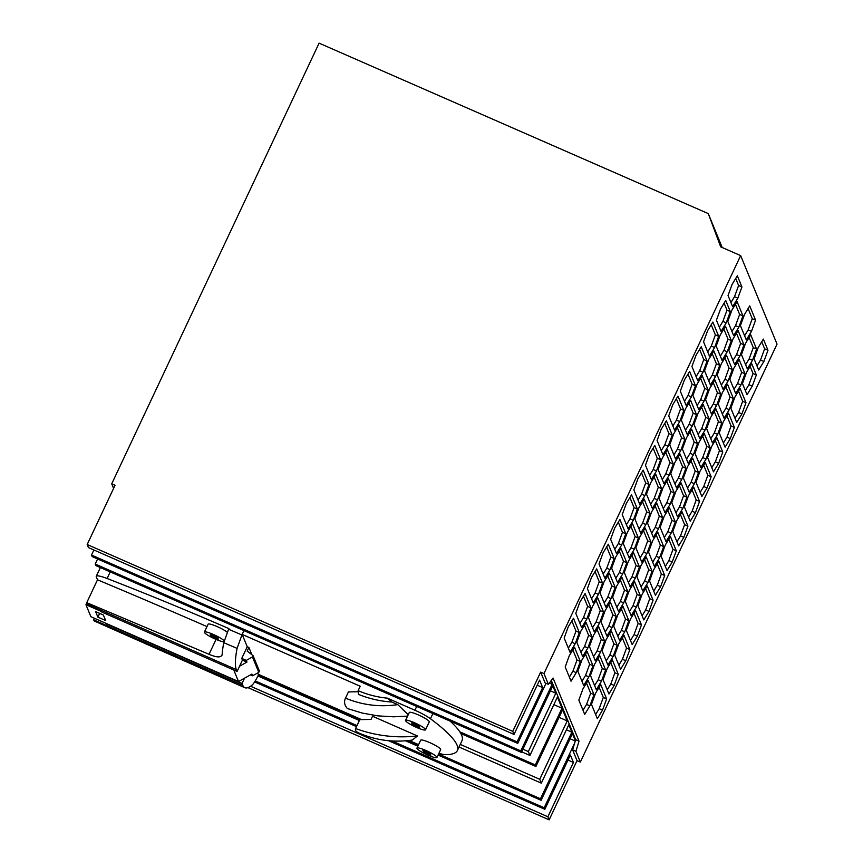 <?xml version="1.0" encoding="UTF-8"?>
<svg xmlns="http://www.w3.org/2000/svg" width="863" height="863" viewBox="0 0 863 863"><rect width="100%" height="100%" fill="white"/><g stroke="black" fill="none" stroke-linecap="round" stroke-linejoin="round"><path stroke-width="1.29" d="M247.961 687.628L549.159 819.85L577.034 760.616L580.357 762.072L777.034 344.11L740.648 255.61L720.702 246.85L708.264 213.593L319.094 43.15L111.726 483.819L115.059 485.276L87.185 544.521L512.773 731.349L540.648 672.115L543.97 673.572L740.648 255.61M722.212 247.519L708.264 213.593M577.034 760.616L572.611 749.839L575.362 740.745L572.471 733.712L541.133 800.314L540.497 798.782L571.845 732.169L568.793 724.769L541.328 783.151L539.742 779.3L460.249 744.402M255.243 680.929L356.991 725.6M391.996 740.961L544.197 807.779L574.693 742.978M575.276 741.047L570.087 738.771M111.726 483.819L113.603 488.372M517.735 743.421L92.147 556.592L91.51 555.049L517.099 741.889L517.735 743.421L546.031 683.302M93.894 549.99L91.51 555.049M512.773 731.349L514.035 734.424L88.447 547.595L87.185 544.521M549.364 683.054L552.147 684.273L550.831 681.069M552.147 684.273L520.799 750.886L521.435 752.417L552.784 685.815L555.826 693.216L528.35 751.597L529.936 755.449L557.412 697.067L561.996 708.221L535.297 764.952L535.934 766.495L562.622 709.764L567.218 720.918L539.742 779.3M575.362 740.745L575.686 739.677L551.317 680.411M521.435 752.417L95.847 565.589L95.21 564.046L520.799 750.886M97.595 558.987L95.21 564.046M537.207 685.19L542.654 687.584L517.099 741.889M514.035 734.424L539.591 680.13L542.654 687.584M567.218 720.918L559.062 717.336M561.996 708.221L553.841 704.64M528.35 751.597L522.946 749.224M555.826 693.216L550.411 690.842M438.954 753.226A18.403 2.848 -154.8 0 0 445.222 754.661A184.078 28.479 -154.8 0 0 457.368 750.54L462.007 740.659A184.078 28.479 -154.8 0 0 450.119 721.112M459.019 747.013L541.328 783.151M95.599 611.597L97.886 617.142L105.664 620.551L103.377 615.017L95.599 611.597M233.787 670.012L238.522 681.533L90.895 616.721L85.966 604.715L101.694 611.619M99.655 613.377L97.886 617.142M242.438 660.109L241.748 658.415L246.268 660.4L246.958 662.094L242.438 660.109L237.098 671.457L101.899 612.104L101.144 610.26L87.217 604.154A110.442 18.199 -66.3 0 1 86.753 602.665L209.04 654.294C217.012 657.703 221.381 657.746 222.169 654.413A110.442 18.199 -66.3 0 1 223.765 642.687L237.088 648.383L241.92 634.974L228.598 629.256L228.9 628.62A589.041 91.133 -154.8 0 0 107.109 578.512A18.403 2.848 -154.8 0 0 96.257 576.268A18.403 2.848 -154.8 0 0 96.289 576.808L97.508 579.796L86.753 602.665M85.966 604.715L86.807 602.913M257.961 672.806L258.371 674.985C255.88 680.195 253.808 683.55 252.158 685.039A110.442 18.199 -66.3 0 1 244.855 687.714A110.442 18.199 -66.3 0 1 242.794 685.308L107.595 625.966L106.839 624.111L242.039 683.464L244.509 678.199L251.899 674.1L252.589 675.783L250.497 674.866M107.595 625.966L93.668 619.85L94.412 618.264M244.855 687.714L94.294 621.004A110.442 18.199 -66.3 0 1 93.668 619.85M238.522 681.533L244.509 678.199M242.794 685.308L242.039 683.464M436.937 757.509L440.659 749.613A11.046 1.704 -154.8 0 0 440.637 749.289A11.046 1.704 -154.8 0 0 438.264 747.153A11.046 1.704 -154.8 0 0 427.519 741.684A11.046 1.704 -154.8 0 0 420.669 740.206L416.948 748.102A11.046 1.704 -154.8 0 0 416.969 748.426A11.046 1.704 -154.8 0 0 427.056 754.737A11.046 1.704 -154.8 0 0 436.937 757.509A11.046 1.704 -154.8 0 0 436.915 757.185A11.046 1.704 -154.8 0 0 426.84 750.875A11.046 1.704 -154.8 0 0 416.948 748.102M425.545 729.807L429.267 721.91A11.046 1.704 -154.8 0 0 429.245 721.587A11.046 1.704 -154.8 0 0 419.159 715.265A11.046 1.704 -154.8 0 0 409.278 712.504L405.556 720.4A11.046 1.704 -154.8 0 0 405.578 720.724A11.046 1.704 -154.8 0 0 415.664 727.034A11.046 1.704 -154.8 0 0 425.545 729.807A11.046 1.704 -154.8 0 0 425.535 729.483A11.046 1.704 -154.8 0 0 415.448 723.172A11.046 1.704 -154.8 0 0 405.556 720.4M412.363 740.033L417.465 735.966C396.16 738.307 375.534 735.826 355.61 728.545C354.779 730.389 356.268 732.051 360.054 733.518C376.775 740.497 394.218 742.676 412.363 740.033M418.577 744.65L409.03 740.454M457.368 750.54A184.078 28.479 -154.8 0 0 430.454 718.75A18.403 2.848 -154.8 0 0 414.909 710.249L387.347 698.145C377.174 697.175 367.433 694.672 358.134 690.648L358.415 694.37C369.137 698.706 380.313 701.263 391.942 702.051L387.347 698.145M391.942 702.051L397.811 704.629C379.655 707.272 362.223 705.103 345.502 698.124L348.415 691.932L358.188 691.748M408.231 714.737L397.811 704.629M358.134 690.648L360.205 686.236L242.179 634.413L241.92 634.974M251.888 654.726L248.9 647.455L247.239 646.732L242.179 634.413L243.97 630.616M361.521 719.602L258.63 674.435M355.61 728.545L359.795 719.634L371.047 719.429L372.546 716.247L417.465 735.966M427.347 753.809A4.79 0.744 -154.8 0 0 423.334 751.662A4.79 0.744 -154.8 0 0 423.787 751.554A4.79 0.744 -154.8 0 0 422.892 750.594A4.79 0.744 -154.8 0 0 426.527 751.802A4.79 0.744 -154.8 0 0 430.54 753.949A4.79 0.744 -154.8 0 0 430.087 754.046A4.79 0.744 -154.8 0 0 430.982 755.017A4.79 0.744 -154.8 0 0 427.347 753.809L427.897 752.644M419.148 726.247A4.79 0.744 -154.8 0 0 418.695 726.344A4.79 0.744 -154.8 0 0 419.591 727.315A4.79 0.744 -154.8 0 0 415.955 726.096A4.79 0.744 -154.8 0 0 411.942 723.96A4.79 0.744 -154.8 0 0 412.395 723.852A4.79 0.744 -154.8 0 0 411.5 722.892A4.79 0.744 -154.8 0 0 415.135 724.1A4.79 0.744 -154.8 0 0 419.148 726.247M415.955 726.096L416.505 724.942M407.573 716.128L393.496 716.808L377.789 715.869L362.352 713.086L347.379 708.534C344.434 705.211 343.808 701.748 345.502 698.124M247.239 646.732L241.748 658.415M237.098 671.457L236.343 669.612A110.442 18.199 -66.3 0 1 237.088 648.383M246.958 662.094L239.58 666.193M222.169 654.413L221.931 655.405M206.991 626.581A1478.136 228.684 -154.8 0 0 97.508 579.796M227.239 632.288A11.046 1.704 -154.8 0 0 216.354 626.236A11.046 1.704 -154.8 0 0 208.123 624.197L204.402 632.094A11.046 1.704 -154.8 0 0 204.423 632.417A11.046 1.704 -154.8 0 0 213.377 638.199A11.046 1.704 -154.8 0 0 223.97 641.727M224.186 640.864A11.046 1.704 -154.8 0 0 213.69 634.596A11.046 1.704 -154.8 0 0 204.402 632.094M217.994 637.94A4.79 0.744 -154.8 0 0 217.541 638.037A4.79 0.744 -154.8 0 0 218.436 639.008A4.79 0.744 -154.8 0 0 214.801 637.789A4.79 0.744 -154.8 0 0 210.788 635.643A4.79 0.744 -154.8 0 0 211.241 635.546A4.79 0.744 -154.8 0 0 210.345 634.575A4.79 0.744 -154.8 0 0 213.981 635.794A4.79 0.744 -154.8 0 0 217.994 637.94M214.801 637.789L215.34 636.635M223.765 642.687L228.598 629.256M252.589 675.783L258.781 672.353L259.396 671.036L253.075 655.643L252.449 656.959L258.781 672.353M252.449 656.959L246.268 660.4M248.9 647.455L247.196 651.08L253.075 655.643M521.705 751.835L529.936 755.449M460.864 733.539L535.934 766.495M535.297 764.952L459.806 731.824M571.845 732.169L566.43 729.796M257.897 675.977L359.375 720.529M405.534 740.799L417.854 746.204M438.08 755.082L541.133 800.314M258.393 674.942L360.195 719.623M407.919 740.573L418.339 745.157M438.577 754.035L540.497 798.782M572.611 749.839L575.934 751.295L579.008 741.144L553.064 678.038L548.404 684.348L543.97 673.572M575.686 739.677L579.008 741.144M580.357 762.072L575.934 751.295M649.569 454.014L645.47 465.222L651.338 479.483L656.527 470.939L660.627 459.731L654.769 445.47L649.569 454.014M632.18 644.607L637.369 636.074L641.468 624.866L635.6 610.605L630.411 619.138L626.311 630.346L632.18 644.607M614.143 685.438L618.242 674.23L612.374 659.968L607.185 668.501L603.086 679.71L608.944 693.981L614.143 685.438L610.821 683.981L614.92 672.773L610.745 662.644M664.24 516.15L660.141 527.358L666.009 541.619L671.198 533.075L675.298 521.878L669.429 507.606L664.24 516.15M717.66 434.348L721.759 423.14L715.891 408.879L710.691 417.422L706.603 428.62L712.46 442.892L717.66 434.348L714.337 432.892L718.426 421.683L714.262 411.554M610.626 539.267L616.495 553.528L621.684 544.995L625.783 533.787L619.914 519.515L614.726 528.059L610.626 539.267M638.976 507.638L634.877 518.836L640.734 533.107L645.934 524.564L650.033 513.356L644.165 499.094L638.976 507.638M612.665 597.153L618.523 611.414L623.722 602.87L627.822 591.662L621.953 577.401L616.765 585.945L612.665 597.153M600.497 652.234L604.585 641.036L598.728 626.765L593.528 635.308L589.429 646.516L595.297 660.778L600.497 652.234L597.164 650.778L601.263 639.569L597.099 629.44M635.341 578.188L639.44 566.98L633.571 552.719L628.372 561.263L624.273 572.46L630.141 586.732L635.341 578.188L632.007 576.732L636.107 565.524L631.943 555.394M685.427 408.9L681.339 420.108L687.196 434.369L692.396 425.837L696.495 414.628L690.627 400.356L685.427 408.9M695.47 385.685L689.613 371.424L684.413 379.968L680.314 391.166L686.182 405.437L691.371 396.894L695.47 385.685L692.148 384.229L687.984 374.1M717.196 375.006L723.065 389.267L728.253 380.723L732.353 369.526L726.484 355.254L721.295 363.798L717.196 375.006M744.521 314.434L740.422 325.642L746.29 339.903L751.49 331.36L755.578 320.151L749.72 305.89L744.521 314.434M610.076 569.677L614.165 558.469L608.307 544.208L603.108 552.741L599.008 563.949L604.877 578.21L610.076 569.677L606.743 568.21L610.842 557.013L606.678 546.872M767.973 350.281L763.367 339.094L758.178 347.627L754.079 358.835L758.674 370.022L763.874 361.478L767.973 350.281L764.64 348.814L761.738 341.759M641.004 565.513L636.905 576.721L642.773 590.982L647.973 582.449L652.061 571.241L646.204 556.969L641.004 565.513M580.896 631.047L576.797 642.255L582.665 656.516L587.854 647.973L591.953 636.775L586.096 622.503L580.896 631.047M740.885 384.984L744.985 373.776L739.116 359.515L733.928 368.048L729.828 379.256L735.697 393.517L740.885 384.984L737.563 383.528L741.662 372.32L737.498 362.19M662.665 517.617L656.797 503.356L651.608 511.888L647.509 523.097L653.377 537.369L658.566 528.825L662.665 517.617L659.343 516.16L655.179 506.031M600.033 592.892L605.891 607.153L611.09 598.609L615.19 587.401L609.321 573.14L604.132 581.684L600.033 592.892M581.651 627.584L586.84 619.041L590.939 607.832L585.071 593.571L579.882 602.104L575.783 613.313L581.651 627.584M732.137 284.315L728.038 295.513L732.644 306.699L737.833 298.166L741.932 286.958L737.336 275.772L732.137 284.315M743.971 344.833L738.102 330.572L732.914 339.116L728.814 350.324L734.672 364.585L739.871 356.041L743.971 344.833L740.648 343.377L736.473 333.247M646.484 494.154L652.352 508.426L657.552 499.882L661.641 488.674L655.783 474.413L650.583 482.946L646.484 494.154M649.548 580.982L655.405 595.243L660.605 586.711L664.704 575.502L658.836 561.23L653.636 569.774L649.548 580.982M615.74 557.002L611.64 568.199L617.509 582.471L622.708 573.927L626.797 562.719L620.939 548.458L615.74 557.002M687.466 466.786L683.367 477.994L689.235 492.255L694.424 483.712L698.523 472.503L692.665 458.242L687.466 466.786M669.159 475.2L673.259 463.992L667.39 449.731L662.201 458.264L658.102 469.472L663.971 483.733L669.159 475.2L665.837 473.733L669.936 462.536L665.772 452.395M756.355 374.963L751.749 363.776L746.56 372.309L742.46 383.517L747.056 394.704L752.256 386.16L756.355 374.963L753.032 373.496L750.13 366.441M705.578 399.688L711.446 413.949L716.646 405.405L720.734 394.208L714.877 379.936L709.677 388.479L705.578 399.688M618.793 643.82L614.693 655.028L620.562 669.289L625.761 660.756L629.85 649.548L623.992 635.287L618.793 643.82M661.187 429.332L657.088 440.54L662.957 454.801L668.145 446.257L672.245 435.049L666.376 420.788L661.187 429.332M593.992 694.65L588.124 680.389L582.935 688.933L578.836 700.13L584.704 714.402L589.893 705.858L593.992 694.65L590.67 693.194L586.506 683.065M597.336 718.663L602.525 710.12L606.624 698.911L600.756 684.65L595.567 693.194L591.468 704.391L597.336 718.663M745.546 343.366L741.446 354.574L747.304 368.835L752.504 360.303L756.603 349.094L750.734 334.833L745.546 343.366M624.736 631.813L628.836 620.605L622.967 606.344L617.779 614.877L613.679 626.085L619.548 640.346L624.736 631.813L621.414 630.346L625.513 619.149L621.349 609.008M644.92 495.621L649.019 484.423L643.151 470.152L637.951 478.695L633.852 489.904L639.72 504.165L644.92 495.621L641.587 494.165L645.686 482.956L641.522 472.827M699.828 438.631L705.028 430.098L709.127 418.889L703.259 404.618L698.07 413.161L693.971 424.369L699.828 438.631M676.872 520.411L672.773 531.619L678.642 545.88L683.83 537.336L687.93 526.139L682.061 511.867L676.872 520.411M716.43 320.195L721.026 331.381L726.225 322.848L730.314 311.64L725.718 300.453L720.529 308.997L716.43 320.195M730.292 438.609L734.391 427.401L728.523 413.14L723.334 421.683L719.235 432.881L725.093 447.153L730.292 438.609L726.97 437.153L731.069 425.944L726.894 415.815M708.102 389.947L702.245 375.675L697.045 384.218L692.946 395.427L698.814 409.688L704.003 401.144L708.102 389.947L704.78 388.479L700.616 378.35M686.452 437.843L682.353 449.051L688.221 463.312L693.41 454.779L697.509 443.571L691.641 429.31L686.452 437.843M591.5 577.423L587.401 588.631L593.259 602.892L598.458 594.359L602.557 583.151L596.689 568.89L591.5 577.423M637.401 509.105L631.533 494.833L626.344 503.377L622.245 514.585L628.102 528.846L633.302 520.303L637.401 509.105L634.078 507.638L629.904 497.509M700.098 471.047L695.999 482.255L701.867 496.516L707.056 487.973L711.155 476.764L705.298 462.503L700.098 471.047M635.891 547.778L641.759 562.05L646.948 553.507L651.047 542.298L645.19 528.037L639.99 536.581L635.891 547.778M707.649 330.594L703.55 341.802L709.408 356.063L714.607 347.53L718.706 336.322L712.838 322.061L707.649 330.594M607.93 665.039L613.129 656.495L617.218 645.287L611.36 631.026L606.16 639.559L602.061 650.767L607.93 665.039M710.432 385.006L715.621 376.462L719.72 365.265L713.852 350.993L708.663 359.537L704.564 370.745L710.432 385.006M672.795 404.65L668.706 415.847L674.564 430.119L679.764 421.576L683.863 410.367L677.994 396.106L672.795 404.65M734.942 396.991L730.842 408.199L736.711 422.471L741.91 413.927L745.999 402.719L740.141 388.458L734.942 396.991M694.985 453.302L700.853 467.573L706.042 459.03L710.141 447.821L704.273 433.56L699.084 442.104L694.985 453.302M742.946 315.89L737.088 301.629L731.889 310.173L727.789 321.381L733.658 335.642L738.847 327.099L742.946 315.89L739.623 314.434L735.459 304.305M690.249 521.198L695.449 512.654L699.548 501.446L693.679 487.185L688.48 495.729L684.391 506.937L690.249 521.198M623.259 543.517L629.127 557.789L634.316 549.246L638.415 538.037L632.547 523.776L627.358 532.32L623.259 543.517M571.047 681.198L576.247 672.665L580.346 661.457L574.478 647.185L569.278 655.729L565.189 666.937L571.047 681.198M603.571 612.094L597.703 597.822L592.514 606.365L588.415 617.574L594.283 631.835L599.472 623.291L603.571 612.094L600.249 610.626L596.085 600.497M702.989 372.212L707.088 361.004L701.22 346.743L696.031 355.276L691.932 366.484L697.8 380.756L702.989 372.212L699.666 370.756L703.766 359.547L699.602 349.418M663.216 487.207L659.127 498.415L664.985 512.676L670.184 504.143L674.283 492.935L668.415 478.674L663.216 487.207M665.254 545.092L661.155 556.301L667.023 570.562L672.212 562.018L676.312 550.821L670.454 536.549L665.254 545.092M581.921 659.99L577.822 671.198L583.679 685.459L588.879 676.916L592.978 665.718L587.11 651.446L581.921 659.99M684.877 439.31L679.008 425.049L673.82 433.582L669.72 444.79L675.589 459.051L680.778 450.518L684.877 439.31L681.554 437.854L677.379 427.714M631.155 615.664L636.355 607.131L640.454 595.923L634.585 581.662L629.397 590.195L625.297 601.403L631.155 615.664M568.264 626.797L564.165 637.994L570.033 652.266L575.222 643.722L579.321 632.514L573.464 618.253L568.264 626.797M676.603 487.994L681.792 479.461L685.891 468.253L680.033 453.992L674.834 462.525L670.734 473.733L676.603 487.994M605.61 669.968L599.742 655.707L594.553 664.251L590.454 675.449L596.311 689.72L601.511 681.177L605.61 669.968L602.277 668.512L598.113 658.383M686.916 497.196L681.047 482.924L675.848 491.468L671.759 502.676L677.617 516.937L682.816 508.393L686.916 497.196L683.582 495.729L679.418 485.599M616.204 616.344L610.335 602.083L605.146 610.626L601.047 621.835L606.916 636.096L612.104 627.552L616.204 616.344L612.881 614.888L608.717 604.758M711.716 446.365L707.617 457.563L713.485 471.834L718.674 463.291L722.773 452.083L716.905 437.821L711.716 446.365M652.622 540.831L648.523 552.04L654.391 566.301L659.58 557.757L663.679 546.559L657.811 532.288L652.622 540.831M720.271 334.855L716.182 346.063L722.04 360.324L727.239 351.78L731.339 340.583L725.47 326.311L720.271 334.855M653.086 600.184L647.218 585.912L642.029 594.456L637.93 605.664L643.798 619.925L648.987 611.392L653.086 600.184L649.763 598.728L645.589 588.588M724.079 418.21L729.267 409.666L733.367 398.458L727.509 384.197L722.309 392.73L718.21 403.938L724.079 418.21M388.544 740.702L544.833 809.311L570.378 755.017L573.442 762.471L547.897 816.776L549.159 819.85M254.628 681.921L356.505 726.635M540.648 672.115L545.082 682.881L548.404 684.348M649.634 475.351L653.205 469.483L657.304 458.275L653.14 448.145M656.527 470.939L653.205 469.483M660.627 459.731L657.304 458.275M630.475 640.475L634.046 634.607L638.145 623.41L633.981 613.269M641.468 624.866L638.145 623.41M637.369 636.074L634.046 634.607M607.25 689.839L610.821 683.981M618.242 674.23L614.92 672.773M664.305 537.487L667.876 531.619L671.975 520.411L667.8 510.281M671.198 533.075L667.876 531.619M675.298 521.878L671.975 520.411M710.767 438.76L714.337 432.892M721.759 423.14L718.426 421.683M614.79 549.397L618.361 543.528L622.46 532.32L618.296 522.191M621.684 544.995L618.361 543.528M625.783 533.787L622.46 532.32M639.041 528.965L642.611 523.107L646.711 511.899L642.536 501.77M645.934 524.564L642.611 523.107M650.033 513.356L646.711 511.899M616.829 607.282L620.4 601.414L624.499 590.206L620.324 580.076M623.722 602.87L620.4 601.414M627.822 591.662L624.499 590.206M593.604 656.646L597.164 650.778M604.585 641.036L601.263 639.569M628.447 582.601L632.007 576.732M639.44 566.98L636.107 565.524M685.502 430.238L689.062 424.369L693.162 413.161L688.998 403.032M692.396 425.837L689.062 424.369M696.495 414.628L693.162 413.161M684.478 401.306L688.048 395.437L692.148 384.229M691.371 396.894L688.048 395.437M721.36 385.135L724.931 379.267L729.03 368.059L724.866 357.929M728.253 380.723L724.931 379.267M732.353 369.526L729.03 368.059M744.596 335.772L748.156 329.903L752.256 318.695L748.092 308.566M751.49 331.36L748.156 329.903M755.578 320.151L752.256 318.695M603.183 574.078L606.743 568.21M614.165 558.469L610.842 557.013M756.98 365.89L760.54 360.022L764.64 348.814M763.874 361.478L760.54 360.022M641.08 586.851L644.639 580.982L648.739 569.774L644.575 559.645M647.973 582.449L644.639 580.982M652.061 571.241L648.739 569.774M580.961 652.385L584.531 646.516L588.631 635.308L584.467 625.179M587.854 647.973L584.531 646.516M591.953 636.775L588.631 635.308M733.992 389.386L737.563 383.528M744.985 373.776L741.662 372.32M651.673 533.226L655.244 527.369L659.343 516.16M658.566 528.825L655.244 527.369M604.197 603.021L607.768 597.153L611.856 585.945L607.692 575.815M611.09 598.609L607.768 597.153M615.19 587.401L611.856 585.945M579.947 623.442L583.517 617.584L587.617 606.376L583.453 596.247M590.939 607.832L587.617 606.376M586.84 619.041L583.517 617.584M730.939 302.568L734.51 296.699L738.609 285.502L735.708 278.447M737.833 298.166L734.51 296.699M741.932 286.958L738.609 285.502M732.978 360.454L736.549 354.585L740.648 343.377M739.871 356.041L736.549 354.585M650.659 504.283L654.219 498.426L658.318 487.217L654.154 477.088M657.552 499.882L654.219 498.426M661.641 488.674L658.318 487.217M653.712 591.112L657.272 585.243L661.371 574.035L657.207 563.906M660.605 586.711L657.272 585.243M664.704 575.502L661.371 574.035M615.815 578.339L619.375 572.471L623.474 561.263L619.31 551.133M622.708 573.927L619.375 572.471M626.797 562.719L623.474 561.263M687.531 488.124L691.101 482.255L695.2 471.047L691.036 460.918M694.424 483.712L691.101 482.255M698.523 472.503L695.2 471.047M662.266 479.601L665.837 473.733M673.259 463.992L669.936 462.536M745.362 390.572L748.933 384.704L753.032 373.496M752.256 386.16L748.933 384.704M709.753 409.817L713.313 403.949L717.412 392.741L713.248 382.611M716.646 405.405L713.313 403.949M720.734 394.208L717.412 392.741M618.868 665.157L622.428 659.289L626.527 648.091L622.363 637.951M625.761 660.756L622.428 659.289M629.85 649.548L626.527 648.091M661.252 450.669L664.823 444.801L668.922 433.593L664.758 423.463M668.145 446.257L664.823 444.801M672.245 435.049L668.922 433.593M583 710.271L586.57 704.402L590.67 693.194M589.893 705.858L586.57 704.402M595.632 714.532L599.202 708.663L603.302 697.455L599.138 687.326M606.624 698.911L603.302 697.455M602.525 710.12L599.202 708.663M745.61 364.704L749.181 358.835L753.27 347.638L749.106 337.498M752.504 360.303L749.181 358.835M756.603 349.094L753.27 347.638M617.843 636.214L621.414 630.346M628.836 620.605L625.513 619.149M638.027 500.033L641.587 494.165M649.019 484.423L645.686 482.956M698.135 434.499L701.705 428.631L705.794 417.422L701.63 407.293M709.127 418.889L705.794 417.422M705.028 430.098L701.705 428.631M676.937 541.748L680.508 535.88L684.607 524.672L680.443 514.542M683.83 537.336L680.508 535.88M687.93 526.139L684.607 524.672M719.332 327.25L722.892 321.381L726.991 310.184L724.089 303.129M726.225 322.848L722.892 321.381M730.314 311.64L726.991 310.184M723.399 443.021L726.97 437.153M734.391 427.401L731.069 425.944M697.11 405.556L700.68 399.688L704.78 388.479M704.003 401.144L700.68 399.688M686.517 459.181L690.087 453.312L694.186 442.115L690.022 431.975M693.41 454.779L690.087 453.312M697.509 443.571L694.186 442.115M591.565 598.76L595.136 592.892L599.235 581.694L595.06 571.554M598.458 594.359L595.136 592.892M602.557 583.151L599.235 581.694M626.409 524.715L629.979 518.846L634.078 507.638M633.302 520.303L629.979 518.846M700.163 492.385L703.733 486.516L707.833 475.308L703.669 465.179M707.056 487.973L703.733 486.516M711.155 476.764L707.833 475.308M640.055 557.919L643.625 552.05L647.725 540.842L643.561 530.713M646.948 553.507L643.625 552.05M651.047 542.298L647.725 540.842M707.714 351.931L711.285 346.074L715.373 334.866L711.209 324.725M714.607 347.53L711.285 346.074M718.706 336.322L715.373 334.866M606.236 660.896L609.796 655.039L613.895 643.83L609.731 633.701M617.218 645.287L613.895 643.83M613.129 656.495L609.796 655.039M708.728 380.874L712.299 375.006L716.398 363.798L712.234 353.668M719.72 365.265L716.398 363.798M715.621 376.462L712.299 375.006M672.87 425.988L676.441 420.119L680.529 408.911L676.365 398.782M679.764 421.576L676.441 420.119M683.863 410.367L680.529 408.911M735.017 418.328L738.577 412.471L742.676 401.263L738.512 391.133M741.91 413.927L738.577 412.471M745.999 402.719L742.676 401.263M699.149 463.442L702.719 457.573L706.819 446.365L702.655 436.236M706.042 459.03L702.719 457.573M710.141 447.821L706.819 446.365M731.953 331.511L735.524 325.642L739.623 314.434M738.847 327.099L735.524 325.642M688.555 517.066L692.126 511.198L696.214 499.99L692.05 489.86M699.548 501.446L696.214 499.99M695.449 512.654L692.126 511.198M627.423 553.658L630.993 547.789L635.092 536.581L630.929 526.452M634.316 549.246L630.993 547.789M638.415 538.037L635.092 536.581M569.353 677.067L572.924 671.198L577.013 659.99L572.849 649.861M580.346 661.457L577.013 659.99M576.247 672.665L572.924 671.198M592.579 627.703L596.15 621.835L600.249 610.626M599.472 623.291L596.15 621.835M696.096 376.613L699.666 370.756M707.088 361.004L703.766 359.547M663.291 508.544L666.851 502.687L670.95 491.479L666.786 481.338M670.184 504.143L666.851 502.687M674.283 492.935L670.95 491.479M665.319 566.43L668.89 560.562L672.989 549.353L668.825 539.224M672.212 562.018L668.89 560.562M676.312 550.821L672.989 549.353M581.986 681.328L585.556 675.459L589.656 664.251L585.481 654.122M588.879 676.916L585.556 675.459M592.978 665.718L589.656 664.251M673.884 454.92L677.455 449.051L681.554 437.854M680.778 450.518L677.455 449.051M629.461 611.533L633.032 605.664L637.131 594.467L632.957 584.327M640.454 595.923L637.131 594.467M636.355 607.131L633.032 605.664M568.329 648.135L571.899 642.266L575.999 631.058L571.835 620.929M575.222 643.722L571.899 642.266M579.321 632.514L575.999 631.058M674.898 483.863L678.469 477.994L682.568 466.797L678.404 456.656M685.891 468.253L682.568 466.797M681.792 479.461L678.469 477.994M594.618 685.578L598.188 679.72L602.277 668.512M601.511 681.177L598.188 679.72M675.923 512.805L679.483 506.937L683.582 495.729M682.816 508.393L679.483 506.937M605.211 631.964L608.782 626.096L612.881 614.888M612.104 627.552L608.782 626.096M711.781 467.703L715.351 461.834L719.451 450.626L715.287 440.497M718.674 463.291L715.351 461.834M722.773 452.083L719.451 450.626M652.687 562.169L656.258 556.301L660.357 545.092L656.193 534.963M659.58 557.757L656.258 556.301M663.679 546.559L660.357 545.092M720.346 356.192L723.917 350.324L728.005 339.116L723.841 328.986M727.239 351.78L723.917 350.324M731.339 340.583L728.005 339.116M642.094 615.794L645.664 609.925L649.763 598.728M648.987 611.392L645.664 609.925M722.374 414.067L725.945 408.21L730.044 397.002L725.88 386.872M733.367 398.458L730.044 397.002M729.267 409.666L725.945 408.21M544.833 809.311L544.197 807.779M250.561 686.247L547.897 816.776M573.442 762.471L567.994 760.076M110.216 571.899L107.109 578.512M416.7 706.441L414.909 710.249M432.902 713.561L430.454 718.75M236.343 669.612L101.144 610.26M216.052 639.407L209.04 654.294M359.688 733.367L360.853 733.852M100.356 567.574L96.257 576.268"/></g></svg>
